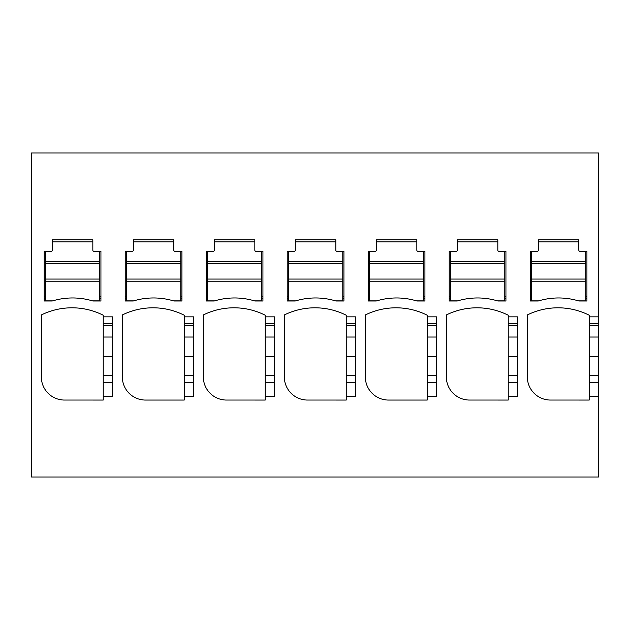 <?xml version="1.0" encoding="UTF-8"?>
<svg xmlns="http://www.w3.org/2000/svg" width="630" height="630" viewBox="0 0 630 630"><rect width="100%" height="100%" fill="white"/><g stroke="black" fill="none" stroke-linecap="round" stroke-linejoin="round"><path stroke-width="0.94" d="M585.774 263.686L585.774 261.537L531.389 261.537L531.389 263.686L585.774 263.686L585.774 300.88L578.497 300.88M585.774 261.537L585.774 251.354L586.932 251.354L579.986 251.354A1.158 1.158 0 0 1 578.828 250.197L578.828 239.786L538.327 239.786L538.327 250.197A1.158 1.158 0 0 1 537.169 251.354L530.232 251.354L530.232 300.998L538.272 300.998A69.426 69.426 0 0 1 578.883 300.998L586.932 300.998L586.932 251.354M538.327 239.786L538.327 241.865L578.828 241.865L578.828 239.786M531.389 261.537L531.389 251.354L530.232 251.354M585.774 281.208L531.389 281.208L531.389 300.88L538.658 300.88M531.389 281.208L531.389 279.066L585.774 279.066M531.389 263.686L531.389 279.066M52.652 300.88L45.384 300.88L45.384 251.354L44.226 251.354L51.172 251.354A1.158 1.158 0 0 0 52.329 250.197L52.329 239.786L92.831 239.786L92.831 250.197A1.158 1.158 0 0 0 93.988 251.354L100.926 251.354L100.926 300.998L92.886 300.998A69.426 69.426 0 0 0 52.274 300.998L44.226 300.998L44.226 251.354M45.384 263.686L99.768 263.686L99.768 279.066L45.384 279.066M45.384 281.208L99.768 281.208L99.768 279.066M92.5 300.88L99.768 300.88L99.768 281.208M52.329 239.786L52.329 241.865L92.831 241.865L92.831 239.786M45.384 261.537L99.768 261.537L99.768 251.354L100.926 251.354M99.768 261.537L99.768 263.686M504.772 263.686L450.387 263.686L450.387 261.537L504.772 261.537L504.772 300.88L497.503 300.88M504.772 261.537L504.772 251.354L505.929 251.354L498.984 251.354A1.158 1.158 0 0 1 497.826 250.197L497.826 239.786L457.325 239.786L457.325 250.197A1.158 1.158 0 0 1 456.175 251.354L449.229 251.354L449.229 300.998L457.27 300.998A69.426 69.426 0 0 1 497.881 300.998L505.929 300.998L505.929 251.354M450.387 263.686L450.387 279.066L504.772 279.066M457.325 239.786L457.325 241.865L497.826 241.865L497.826 239.786M450.387 261.537L450.387 251.354L449.229 251.354M457.656 300.88L450.387 300.88L450.387 279.066M450.387 281.208L504.772 281.208M369.385 263.686L369.385 261.537L423.769 261.537L423.769 279.066L369.385 279.066L369.385 263.686L423.769 263.686M376.33 239.786L376.33 241.865L416.832 241.865L416.832 239.786L376.33 239.786L376.33 250.197A1.158 1.158 0 0 1 375.173 251.354L368.227 251.354L368.227 300.998L376.275 300.998A69.426 69.426 0 0 1 416.887 300.998L424.927 300.998L424.927 251.354L417.989 251.354A1.158 1.158 0 0 1 416.832 250.197L416.832 239.786M369.385 261.537L369.385 251.354L368.227 251.354M423.769 261.537L423.769 251.354L424.927 251.354M376.653 300.88L369.385 300.88L369.385 279.066M369.385 281.208L423.769 281.208L423.769 279.066M416.501 300.88L423.769 300.88L423.769 281.208M295.659 300.88L288.382 300.88L288.382 251.354L287.225 251.354L287.225 300.998L295.273 300.998A69.426 69.426 0 0 1 335.885 300.998L343.925 300.998L343.925 251.354L336.987 251.354A1.158 1.158 0 0 1 335.829 250.197L335.829 239.786L295.328 239.786L295.328 250.197A1.158 1.158 0 0 1 294.171 251.354L287.225 251.354M288.382 261.537L342.775 261.537L342.775 279.066L288.382 279.066M288.382 263.686L342.775 263.686M342.775 261.537L342.775 251.354L343.925 251.354M295.328 239.786L295.328 241.865L335.829 241.865L335.829 239.786M288.382 281.208L342.775 281.208L342.775 279.066M335.499 300.88L342.775 300.88L342.775 281.208M214.657 300.88L207.388 300.88L207.388 251.354L206.23 251.354L206.23 300.998L214.271 300.998A69.426 69.426 0 0 1 254.882 300.998L262.93 300.998L262.93 251.354L255.985 251.354A1.158 1.158 0 0 1 254.827 250.197L254.827 239.786L214.326 239.786L214.326 250.197A1.158 1.158 0 0 1 213.168 251.354L206.23 251.354M207.388 261.537L261.773 261.537L261.773 279.066L207.388 279.066M207.388 263.686L261.773 263.686M261.773 261.537L261.773 251.354L262.93 251.354M214.326 239.786L214.326 241.865L254.827 241.865L254.827 239.786M207.388 281.208L261.773 281.208L261.773 279.066M254.504 300.88L261.773 300.88L261.773 281.208M133.654 300.88L126.386 300.88L126.386 251.354L125.228 251.354L125.228 300.998L133.276 300.998A69.426 69.426 0 0 1 173.88 300.998L181.928 300.998L181.928 251.354L174.982 251.354A1.158 1.158 0 0 1 173.825 250.197L173.825 239.786L133.332 239.786L133.332 250.197A1.158 1.158 0 0 1 132.174 251.354L125.228 251.354M126.386 263.686L180.771 263.686L180.771 279.066L126.386 279.066M126.386 261.537L180.771 261.537L180.771 263.686M180.771 261.537L180.771 251.354L181.928 251.354M133.332 239.786L133.332 241.865L173.825 241.865L173.825 239.786M126.386 281.208L180.771 281.208L180.771 279.066M173.502 300.88L180.771 300.88L180.771 281.208M589.239 382.67L598.5 382.67L598.5 476.997L31.5 476.997L31.5 153.003L598.5 153.003L598.5 323.781L589.239 323.781L589.239 315.228A69.426 69.426 0 0 0 527.334 314.945L527.334 376.905A23.145 23.145 0 0 0 549.903 400.042L589.239 400.05L589.239 356.793L598.5 356.793L598.5 323.781M598.5 382.67L598.5 356.793M427.242 396.506L427.242 400.05L387.899 400.05A23.145 23.145 0 0 1 365.337 376.905L365.337 314.945A69.426 69.426 0 0 1 427.242 315.228L427.242 316.843L436.503 316.843L436.503 396.506L427.242 396.506L427.242 375.236L436.503 375.236M184.244 396.506L184.244 400.05L144.9 400.05A23.145 23.145 0 0 1 122.338 376.905L122.338 314.945A69.426 69.426 0 0 1 184.244 315.228L184.244 316.843L193.497 316.843L193.497 396.506L184.244 396.506L184.244 375.236L193.497 375.236M203.332 314.945A69.426 69.426 0 0 1 204.671 314.299A69.426 69.426 0 0 0 203.332 314.945L203.332 376.905A23.145 23.145 0 0 0 225.902 400.042L265.246 400.05L265.246 375.236L274.499 375.236M204.671 314.299A69.426 69.426 0 0 1 265.246 315.228L265.246 316.843L274.499 316.843L274.499 396.506L265.246 396.506M355.501 325.466L346.24 325.466L346.24 316.843L355.501 316.843L355.501 396.506L346.24 396.506L346.24 375.236L355.501 375.236M346.24 316.843L346.24 315.228A69.426 69.426 0 0 0 284.335 314.945L284.335 376.905A23.145 23.145 0 0 0 306.897 400.042L346.24 400.05L346.24 396.506M517.498 325.466L508.245 325.466L508.245 315.228A69.426 69.426 0 0 0 446.339 314.945L446.339 376.905A23.145 23.145 0 0 0 468.901 400.042L508.245 400.05L508.245 375.236L517.498 375.236M508.245 316.843L517.498 316.843L517.498 396.506L508.245 396.506M41.336 314.945A69.426 69.426 0 0 1 42.675 314.299A69.426 69.426 0 0 0 41.336 314.945L41.336 376.905A23.145 23.145 0 0 0 63.898 400.042L103.241 400.05L103.241 375.236L112.502 375.236M42.675 314.299A69.426 69.426 0 0 1 103.241 315.228L103.241 316.843L112.502 316.843L112.502 396.506L103.241 396.506M598.5 337.034L589.239 337.034L589.239 323.781M589.239 337.034L589.239 356.793M586.932 296.257L585.774 296.257M531.389 296.257L530.232 296.257M531.389 298.565L530.232 298.565M586.932 298.565L585.774 298.565M112.502 356.793L103.241 356.793L103.241 316.843M103.241 356.793L103.241 375.236M100.926 296.257L99.768 296.257M45.384 296.257L44.226 296.257M100.926 298.565L99.768 298.565M45.384 298.565L44.226 298.565M346.24 325.466L346.24 375.236M274.499 325.466L265.246 325.466L265.246 375.236M265.246 325.466L265.246 316.843M193.497 325.466L184.244 325.466L184.244 316.843M184.244 325.466L184.244 375.236M184.244 315.228A69.426 69.426 0 0 0 182.928 314.583M123.669 314.299A69.426 69.426 0 0 0 122.338 314.945M508.245 325.466L508.245 375.236M436.503 325.466L427.242 325.466L427.242 375.236M427.242 325.466L427.242 316.843M424.927 298.565L423.769 298.565M369.385 298.565L368.227 298.565M424.927 296.257L423.769 296.257M369.385 296.257L368.227 296.257M262.93 296.257L261.773 296.257M207.388 296.257L206.23 296.257M207.388 298.565L206.23 298.565M262.93 298.565L261.773 298.565M181.928 296.257L180.771 296.257M126.386 296.257L125.228 296.257M181.928 298.565L180.771 298.565M126.386 298.565L125.228 298.565M343.925 296.257L342.775 296.257M288.382 296.257L287.225 296.257M288.382 298.565L287.225 298.565M343.925 298.565L342.775 298.565M505.929 296.257L504.772 296.257M450.387 296.257L449.229 296.257M505.929 298.565L504.772 298.565M450.387 298.565L449.229 298.565M589.239 396.506L598.5 396.506M589.239 316.843L598.5 316.843M589.239 325.466L598.5 325.466M598.5 375.236L589.239 375.236M112.502 323.781L103.241 323.781M112.502 382.67L103.241 382.67M103.241 325.466L112.502 325.466M103.241 337.034L112.502 337.034M355.501 382.67L346.24 382.67M355.501 323.781L346.24 323.781M274.499 382.67L265.246 382.67M274.499 323.781L265.246 323.781M193.497 382.67L184.244 382.67M193.497 323.781L184.244 323.781M517.498 382.67L508.245 382.67M517.498 323.781L508.245 323.781M436.503 382.67L427.242 382.67M436.503 323.781L427.242 323.781M355.501 356.793L346.24 356.793M346.24 337.034L355.501 337.034M274.499 356.793L265.246 356.793M265.246 337.034L274.499 337.034M193.497 356.793L184.244 356.793M184.244 337.034L193.497 337.034M517.498 356.793L508.245 356.793M508.245 337.034L517.498 337.034M436.503 356.793L427.242 356.793M427.242 337.034L436.503 337.034"/></g></svg>
